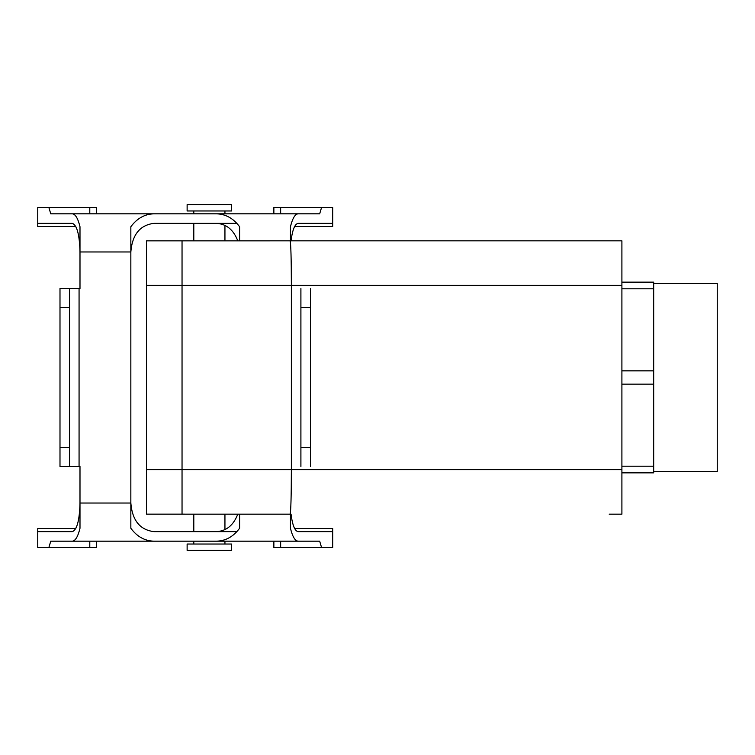 <?xml version="1.0" encoding="UTF-8"?>
<svg xmlns="http://www.w3.org/2000/svg" width="755" height="755" viewBox="0 0 755 755"><rect width="100%" height="100%" fill="white"/><g stroke="black" fill="none" stroke-linecap="round" stroke-linejoin="round"><path stroke-width="1.13" d="M96.574 213.825L96.574 207.465L89.788 207.465L89.788 213.825L50.764 213.825L72.329 213.825C75.377 214.052 77.925 218.355 79.992 226.736L79.992 251.962L130.841 251.962C132.238 234.626 139.949 225.084 153.963 223.357L236.862 223.357M72.329 213.825L153.963 213.825C144.771 214.052 137.061 218.355 130.841 226.736L130.841 503.038C132.238 520.374 139.949 529.916 153.963 531.643C139.949 529.916 132.238 520.374 130.841 503.038L130.841 528.264C137.061 536.645 144.771 540.948 153.963 541.175L240.798 541.175M153.963 541.175L50.764 541.175L89.788 541.175L89.788 547.535L37.75 547.535L37.75 531.643L72.329 531.643C76.972 529.916 79.53 520.374 79.992 503.038L79.992 466.486L59.994 466.486L59.994 307.578L69.535 307.578L69.535 288.514L79.992 288.514L79.992 251.962C79.53 234.626 76.972 225.084 72.329 223.357L37.75 223.357L37.75 226.538L75.84 226.538M50.764 541.175L48.858 547.535M72.329 541.175C75.377 540.948 77.925 536.645 79.992 528.264L79.992 503.038L130.841 503.038M236.862 531.643L153.963 531.643M75.84 528.462L37.75 528.462L37.75 531.643M96.574 541.175L96.574 547.535L89.788 547.535M59.994 447.422L69.535 447.422L69.535 466.486M69.535 447.422L69.535 307.578M69.535 288.514L59.994 288.514L59.994 307.578M240.798 213.825L153.963 213.825M50.764 213.825L48.858 207.465L37.75 207.465L37.75 223.357M130.841 251.962C132.238 234.626 139.949 225.084 153.963 223.357M48.858 207.465L89.788 207.465M621.903 469.667L621.903 472.847L653.688 472.847L653.688 384.144L621.903 384.144L653.688 384.144L653.688 288.797L621.903 288.797L653.688 288.797L653.688 282.153L621.903 282.153L621.903 285.333L621.903 240.836L609.191 240.836L621.903 240.836L621.903 514.164L609.191 514.164L621.903 514.164L621.903 469.667L621.903 472.847L653.688 472.847L653.688 466.203L621.903 466.203L653.688 466.203L653.688 370.856L621.903 370.856L653.688 370.856L653.688 282.153L621.903 282.153L621.903 469.667L291.373 469.667L291.373 285.333L621.903 285.333L182.04 285.333L182.04 514.164L182.04 240.845L182.04 514.164L182.04 240.845L182.04 285.333L146.442 285.333L146.442 240.845L609.191 240.836L290.128 240.836C290.883 243.525 291.298 258.361 291.373 285.333L146.442 285.333L146.442 240.845L290.128 240.836C290.883 243.525 291.298 258.361 291.373 285.333L291.373 469.667L146.442 469.667L146.442 285.333L146.442 469.667L621.903 469.667M717.25 471.573L717.25 283.427L717.25 471.573L653.688 471.573L717.25 471.573M146.442 514.155L146.442 469.667L146.442 514.155L290.128 514.164C290.883 511.475 291.298 496.639 291.373 469.667C291.298 496.639 290.883 511.475 290.128 514.164L146.442 514.155M224.943 240.836L224.943 225.349L224.943 240.836M224.943 213.825L224.943 210.966L224.943 213.825M224.943 514.164L224.943 529.651L224.943 514.164M224.943 541.175L224.943 544.034L224.943 541.175M187.127 544.034L231.625 544.034L231.625 550.395L187.127 550.395L231.625 550.395L231.625 544.034L187.127 544.034L187.127 550.395L187.127 544.034M187.127 210.966L231.625 210.966L231.625 204.605L187.127 204.605L231.625 204.605L231.625 210.966L187.127 210.966L187.127 204.605L187.127 210.966M129.643 213.825L319.676 213.825L280.652 213.825L280.652 207.465L332.691 207.465L332.691 223.357L298.112 223.357C294.827 223.933 292.468 229.756 291.052 240.836M319.676 213.825L321.573 207.465M298.112 213.825C295.063 214.052 292.506 218.355 290.448 226.736L290.448 240.836M237.778 240.836C233.493 229.756 226.387 223.933 216.477 223.357M239.599 240.836L239.599 226.736C233.38 218.355 225.669 214.052 216.477 213.825M294.601 226.538L332.691 226.538L332.691 223.357M273.867 213.825L273.867 207.465L280.652 207.465M294.601 528.462L332.691 528.462L332.691 531.643L298.112 531.643C294.827 531.067 292.468 525.244 291.052 514.164M273.867 541.175L273.867 547.535L280.652 547.535L280.652 541.175L319.676 541.175L321.573 547.535L332.691 547.535L332.691 531.643M310.437 288.514L310.437 447.422L300.905 447.422L300.905 466.486M310.437 307.578L300.905 307.578L300.905 288.514M300.905 307.578L300.905 447.422M310.437 466.486L310.437 447.422M239.599 514.164L239.599 528.264C233.38 536.645 225.669 540.948 216.477 541.175L319.676 541.175M129.643 541.175L216.477 541.175M298.112 541.175C295.063 540.948 292.506 536.645 290.448 528.264L290.448 514.164M237.778 514.164C233.493 525.244 226.387 531.067 216.477 531.643M321.573 547.535L280.652 547.535M79.067 466.486L79.067 288.514M653.688 283.427L717.25 283.427L653.688 283.427M193.799 240.836L193.799 223.357L193.799 240.836M193.799 213.825L193.799 210.966L193.799 213.825M193.799 514.164L193.799 531.643L193.799 514.164M193.799 541.175L193.799 544.034L193.799 541.175"/></g></svg>
